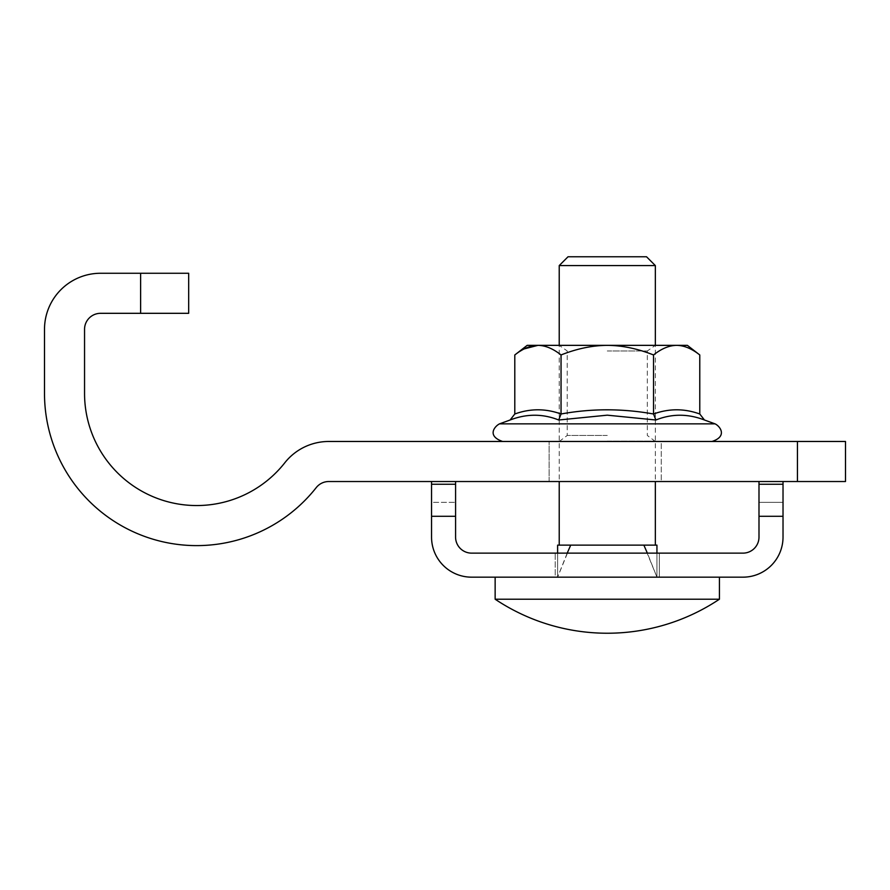 <?xml version="1.0" encoding="UTF-8"?>
<svg xmlns="http://www.w3.org/2000/svg" width="890" height="890" viewBox="0 0 890 890"><rect width="100%" height="100%" fill="white"/><g stroke="black" fill="none" stroke-linecap="round" stroke-linejoin="round"><path stroke-width="0.67" stroke-dasharray="4.45 3.34" d="M699.774 354.965C691.853 348.657 684.143 345.454 676.656 345.353C669.191 345.442 661.493 348.646 653.527 354.965C637.618 348.646 622.199 345.442 607.28 345.353C592.284 345.465 576.865 348.669 561.045 354.965L561.045 413.995C545.626 408.41 530.206 408.41 514.798 413.995M524.255 348.88L514.798 354.965M561.045 354.965C553.113 348.657 545.403 345.454 537.916 345.353L527.18 345.353M653.527 354.965L653.527 413.995C623.1 408.421 592.262 408.421 561.045 413.995L558.697 420.002L607.292 415.174L655.874 420.002C671.772 413.65 687.97 413.65 704.457 420.002M699.774 413.995C684.365 408.41 668.946 408.41 653.527 413.995L655.874 420.002M687.38 345.353L537.916 345.353M607.28 345.353L655.34 345.353L607.28 345.353M607.28 350.972L647.33 350.972L607.28 350.972M607.28 435.466L567.23 435.466L607.28 435.466M607.28 441.073L655.34 441.073L607.28 441.073M607.28 441.473L711.944 441.473L607.28 441.473M510.115 420.002C526.602 413.65 542.8 413.65 558.697 420.002M567.208 553.135L557.618 577.165L557.618 553.135M570.712 545.125L557.618 545.125L557.618 577.165L656.942 577.165L557.618 577.165L570.712 545.125L643.859 545.125L656.942 577.165L647.364 553.135M656.942 553.135L656.942 577.165L656.942 545.125L643.859 545.125M607.28 545.125L655.34 545.125L607.28 545.125M655.34 265.576L559.22 265.576M646.529 256.765L568.031 256.765M607.28 577.165L495.14 577.165L607.28 577.165M495.14 599.215L719.42 599.215M783.022 484.26L758.992 484.26L758.992 537.115A16.02 16.02 0 0 1 742.972 553.135L471.6 553.135A16.02 16.02 0 0 1 455.58 537.115L455.58 481.523L431.55 481.523L431.55 537.115A40.05 40.05 0 0 0 471.6 577.165L742.972 577.165A40.05 40.05 0 0 0 783.022 537.115L783.022 481.523L758.992 481.523L783.022 481.523M758.992 484.26L758.992 481.523M555.215 553.135L659.345 553.135L555.215 553.135L555.215 577.165L659.345 577.165L555.215 577.165L555.215 553.135M758.992 502.349L783.022 502.349L758.992 502.349M431.55 502.349L431.55 484.26L431.55 502.349L455.58 502.349L431.55 502.349M455.58 481.523L431.55 481.523M659.345 553.135L659.345 577.165L659.345 553.135M188.68 273.263L100.57 273.263A56.07 56.07 0 0 0 44.5 329.333L44.5 393.413A152.19 152.19 0 0 0 316.217 487.631A16.02 16.02 0 0 1 328.799 481.523L845.5 481.523L845.5 441.473L328.799 441.473A56.07 56.07 0 0 0 284.756 462.833A112.14 112.14 0 0 1 84.55 393.413L84.55 329.333A16.02 16.02 0 0 1 100.57 313.313L188.68 313.313M661.27 481.523L549.13 481.523L661.27 481.523L661.27 441.473L549.13 441.473L661.27 441.473L661.27 481.523M549.13 481.523L549.13 441.473L549.13 481.523M499.524 423.851L715.048 423.851M758.992 484.382L783.022 484.382L758.992 484.382M783.022 516.3L758.992 516.3M455.58 516.3L431.55 516.3M431.55 484.382L455.58 484.382L431.55 484.382M797.44 481.523L797.44 441.473M140.62 313.313L140.62 273.263M655.34 441.473L647.33 435.466L647.33 350.972L655.34 345.353L655.34 481.523M559.22 441.473L567.23 435.466L567.23 350.972L559.22 345.353L559.22 481.523M431.55 484.26L455.58 484.26"/><path stroke-width="1.33" d="M655.874 420.002L653.527 413.995C668.946 408.41 684.365 408.41 699.774 413.995L704.457 420.002C687.97 413.65 671.772 413.65 655.874 420.002L607.28 415.174L558.697 420.002C542.8 413.65 526.602 413.65 510.115 420.002L514.798 413.995C530.206 408.41 545.626 408.41 561.045 413.995C591.472 408.421 622.299 408.421 653.527 413.995L653.527 354.965C661.459 348.657 669.169 345.454 676.656 345.353C684.11 345.442 691.819 348.646 699.774 354.965L699.774 413.995M524.255 348.88L537.916 345.353L527.18 345.353L514.798 354.965C522.719 348.657 530.429 345.454 537.916 345.353C545.381 345.442 553.079 348.646 561.045 354.965L561.045 413.995L558.697 420.002M561.045 354.965C576.865 348.669 592.284 345.465 607.28 345.353C622.199 345.442 637.618 348.646 653.527 354.965M514.798 354.965L514.798 413.995M537.916 345.353L687.38 345.353L699.774 354.965M647.364 553.135L643.859 545.125L570.712 545.125L567.208 553.135M557.618 553.135L557.618 545.125L570.712 545.125M643.859 545.125L656.942 545.125L656.942 553.135M655.34 265.576L646.529 256.765L568.031 256.765L559.22 265.576L655.34 265.576L655.34 345.353M719.42 599.215L495.14 599.215A201.852 201.852 0 0 0 719.42 599.215L719.42 577.165M758.992 481.523L758.992 537.115A16.02 16.02 0 0 1 742.972 553.135L471.6 553.135A16.02 16.02 0 0 1 455.58 537.115L455.58 481.523M431.55 481.523L431.55 537.115A40.05 40.05 0 0 0 471.6 577.165L742.972 577.165A40.05 40.05 0 0 0 783.022 537.115L783.022 484.26L758.992 484.26M783.022 481.523L783.022 484.26M188.68 313.313L100.57 313.313A16.02 16.02 0 0 0 84.55 329.333L84.55 393.413A112.14 112.14 0 0 0 284.756 462.833A56.07 56.07 0 0 1 328.799 441.473L845.5 441.473L845.5 481.523L328.799 481.523A16.02 16.02 0 0 0 316.217 487.631A152.19 152.19 0 0 1 44.5 393.413L44.5 329.333A56.07 56.07 0 0 1 100.57 273.263L188.68 273.263L188.68 313.313L188.68 273.263M704.457 420.002L715.048 423.851L499.524 423.851C494.64 426.288 486.585 435.966 502.628 441.473M758.992 516.3L783.022 516.3M431.55 516.3L455.58 516.3M797.44 441.473L797.44 481.523M140.62 273.263L140.62 313.313M715.048 423.851C720.244 426.288 727.62 436.489 711.944 441.473M510.115 420.002L499.524 423.851M655.34 481.523L655.34 545.125M559.22 265.576L559.22 345.353M559.22 481.523L559.22 545.125M495.14 599.215L495.14 577.165M431.55 484.26L455.58 484.26"/></g></svg>

